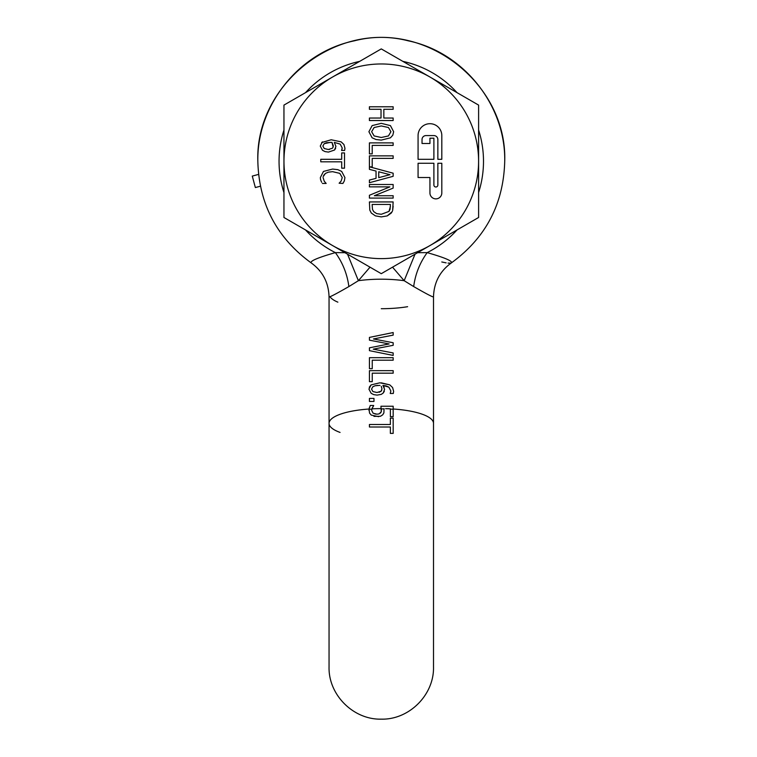 <?xml version="1.0" encoding="UTF-8"?>
<svg xmlns="http://www.w3.org/2000/svg" width="757" height="757" viewBox="0 0 757 757"><rect width="100%" height="100%" fill="white"/><g stroke="black" fill="none" stroke-linecap="round" stroke-linejoin="round"><path stroke-width="1.14" d="M260.38 186.213L255.355 187.556L252.28 176.088L258.534 174.413M437.858 185.03A1.978 1.978 0 0 1 435.881 187.007A1.978 1.978 0 0 1 433.893 185.03L433.893 163.266L418.072 163.266L418.072 177.517L429.938 177.517L429.938 192.94A5.933 5.933 0 0 0 435.881 198.873A5.933 5.933 0 0 0 441.814 192.94L441.814 163.266L437.858 163.266L437.858 185.03M441.814 135.579A11.866 11.866 0 0 0 429.938 123.703A11.866 11.866 0 0 0 418.072 135.579L418.072 159.311L433.893 159.311L433.893 138.209L429.938 138.209L429.938 143.489L422.028 143.489L422.028 139.534A3.955 3.955 0 0 1 425.983 135.579L433.893 135.579A3.955 3.955 0 0 1 437.858 139.534L437.858 159.311L441.814 159.311L441.814 135.579M390.413 206.387L388.994 211.402L381.301 214.288L376.683 213.625L373.721 211.657L372.472 209.339L372.141 204.456L390.413 204.456L390.082 209.254L388.994 211.402M378.737 171.773L378.737 177.64L389.969 174.697L378.737 171.773M390.915 131.727L388.455 127.507L381.273 125.955L388.455 127.507L390.915 131.727L388.455 135.938L381.273 137.49L374.119 135.938L381.273 137.49M381.273 125.955L374.119 127.517L371.64 131.727L374.119 127.517L381.273 125.955M371.64 131.727L374.119 135.938M333.298 145.779L333.137 147.066L331.992 142.392L333.298 145.779M331.992 142.392L326.513 142.713L324.214 143.679L330.487 142.335M332.408 148.24L328.33 149.489L324.233 148.533L322.87 146.063L324.214 143.679M332.465 148.183L333.137 147.066L332.465 148.183M328.33 149.489L329.494 149.441M478.604 105.1L478.604 217.486L381.273 273.674L283.951 217.486L283.951 105.1L381.273 48.902L478.604 105.1M392.353 211.241L391.265 213.058L387.234 215.896L392.098 211.78M393.148 206.264L392.646 210.465L393.148 201.939L369.407 201.939L369.795 210.105L371.308 213.039L375.387 215.859L381.254 216.909L387.234 215.896M381.273 123.334L372.141 125.605L368.905 131.727L372.141 137.821L376.059 139.525L381.273 140.111L390.432 137.821L392.798 135.21L393.649 131.727L390.432 125.624L381.273 123.334L372.141 125.605M322.425 141.871L320.268 146.063L322.501 150.293L325.094 151.608L328.472 152.091L334.528 150.028L335.928 146.338L334.272 142.392L340.205 144.123L342.202 147.946L341.568 150.454L344.624 150.454L344.955 148.296L343.943 144.53L341.123 141.852L331.197 139.771L321.649 142.553M429.938 77.006A97.331 97.331 0 0 1 381.273 258.62A97.331 97.331 0 0 1 332.616 77.006A97.331 97.331 0 0 1 429.938 77.006M321.687 182.267L321.044 180.923L321.687 182.267M322.387 183.44L326.163 183.44L324.251 181.226L323.078 177.554L324.251 181.226M323.182 176.599L325.444 173.419L323.599 175.425M328.415 172.142L325.444 173.419L328.415 172.142L332.626 171.669L328.415 172.142M332.626 171.669L339.798 173.362L332.626 171.669M339.798 173.362L342.24 177.554L339.798 173.362M342.24 177.554L341.104 181.112L339.127 183.232L341.104 181.112M339.127 183.232L342.93 183.44L344.321 180.923L344.937 177.592L344.321 180.923M344.937 177.592L341.662 171.423L344.937 177.592M341.662 171.423L337.821 169.663L332.626 169.057L323.466 171.442L320.353 177.554L320.523 179.381L320.353 177.554M320.769 161.818L341.7 161.818L341.7 168.186L344.511 168.186L344.511 152.933L341.7 152.933L341.7 159.301L320.769 159.301L320.769 161.818M393.148 198.088L393.148 195.722L374.355 195.722L393.148 188.105L393.148 184.509L369.407 184.509L369.407 186.875L389.874 186.875L369.407 195.268L369.407 198.088L393.148 198.088M376.04 171.063L376.04 178.359L369.407 180.062L369.407 182.721L393.148 176.315L393.148 173.202L369.69 166.871L372.217 166.871L372.217 158.383L393.148 158.383L393.148 155.866L369.407 155.866L369.407 169.35L376.04 171.063M372.217 153.889L372.217 145.401L393.148 145.401L393.148 142.884L369.407 142.884L369.407 153.889L372.217 153.889M393.148 120.543L393.148 118.026L383.837 118.026L383.837 109.292L393.148 109.292L393.148 106.775L369.407 106.775L369.407 109.292L381.026 109.292L381.026 118.026L369.407 118.026L369.407 120.543L393.148 120.543M372.141 137.821L376.059 139.525M334.528 150.028L335.654 148.287M340.205 144.123L342.202 147.946L342.003 149.337M344.624 150.454L344.955 148.296M341.123 141.852L331.197 139.771M320.268 146.063L322.501 150.293M320.523 179.381L321.044 180.923L320.523 179.381M389.789 384.878L392.609 387.556L393.621 391.322L393.29 393.479L390.233 393.479L390.867 390.981L388.861 387.149L382.938 385.417L384.594 389.363L383.193 393.053L381.273 394.378L377.128 395.116L373.759 394.634L371.167 393.328L368.933 389.098L371.091 384.897L379.863 382.805L389.789 384.878L381.273 382.824M379.172 392.287L381.131 391.208L376.995 392.514L372.898 391.568L376.995 392.514M375.179 385.748L372.879 386.704L375.179 385.748L379.976 385.37M377.686 385.398L375.69 385.635M381.273 386.335L381.963 388.805L381.131 391.208M369.265 387.224L371.091 384.897M372.898 391.568L371.536 389.098L372.879 386.704M392.542 267.174L404.162 280.696L413.682 286.572C426.551 293.962 433.165 297.387 433.506 296.858L433.506 296.886M393.176 332.541L369.435 337.404L369.435 340.177L389.136 343.943L369.435 347.813L369.435 350.661L393.176 355.43L393.176 352.951L373.248 349.157L393.176 345.306L393.176 342.751L373.438 338.966L393.176 335.133L393.176 332.541M393.176 357.683L369.435 357.683L369.435 368.687L372.245 368.687L372.245 360.2L393.176 360.2L393.176 357.683M393.176 370.665L369.435 370.665L369.435 381.67L372.245 381.67L372.245 373.182L393.176 373.182L393.176 370.665M387.073 408.676L386.013 408.676A52.224 14.752 0 0 1 390.385 408.846L390.385 416.662L393.176 416.662L393.176 406.235L380.941 406.235L381.273 411.751L379.077 413.909L376.995 414.183L373.125 413.218L371.687 410.464L371.952 408.789M381.433 408.619A52.224 14.752 180 0 0 381.273 408.619A52.224 14.752 180 0 0 371.933 408.856L373.646 405.468L370.287 405.468L369.038 409.026L369.558 413.104L371.261 415.101L378.708 416.681M381.273 394.378L377.128 395.116M369.038 409.026A52.224 14.752 180 0 0 329.049 423.371L329.049 296.858C329.418 297.378 336.032 293.943 348.873 286.572L358.392 280.696L370.012 267.174M373.977 401.447L373.977 398.409L369.435 398.409L369.435 401.447L373.977 401.447M372.51 347.208L369.435 347.813M383.051 353.396L393.176 355.43M393.176 352.951L381.273 350.68M380.326 340.281L373.438 338.966M379.522 335.332L369.435 337.404M390.092 345.902L393.176 345.306M383.193 342.807L389.136 343.943M451.323 262.934L451.314 262.944C452.875 261.118 444.832 257.683 427.185 252.62C419.832 262.793 415.328 274.11 413.682 286.572M433.506 296.858C433.95 282.503 439.893 271.205 451.314 262.944C485.786 237.821 503.585 203.936 504.72 161.288C505.723 105.062 463.293 52.11 408.203 40.821C334.462 21.65 255.213 85.134 257.834 161.288C256.831 105.062 299.261 52.11 354.352 40.821C428.093 21.65 507.341 85.134 504.72 161.288C503.585 203.936 485.786 237.821 451.314 262.944L451.314 262.944C439.893 271.205 433.95 282.503 433.506 296.858L433.506 423.371A52.224 14.752 180 0 0 393.176 409.007M441.785 261.979L446.138 262.859M448.059 263.124L450.85 263.124M388.625 408.676L385.606 408.676M369.435 427.014L390.366 427.014L390.366 433.382L393.176 433.382L393.176 418.119L390.366 418.119L390.366 424.488L369.435 424.488L369.435 427.014L381.273 427.014M392.4 433.382L393.176 433.382M344.918 252.687L335.37 252.62C317.76 257.664 309.717 261.108 311.241 262.944C276.769 237.821 258.97 203.936 257.834 161.288C258.97 203.936 276.769 237.821 311.241 262.944C322.662 271.205 328.604 282.503 329.049 296.858M415.016 254.201L404.162 280.696A52.224 14.752 -0 0 0 381.273 279.201A52.224 14.752 -0 0 0 358.392 280.696L347.539 254.201M417.637 252.687L427.185 252.62A102.223 102.223 -45 0 0 457.01 229.958M383.894 412.877L382.711 414.817L383.894 412.877L384.054 408.676M381.273 408.619L381.273 411.732L381.452 408.846M381.282 411.732L380.421 413.104M374.952 413.965L376.995 414.183M371.933 408.856L373.646 405.638M371.867 409.073L372.378 407.692M373.646 405.468L370.287 405.468M369.312 407.758L368.933 410.445M373.977 416.378L380.478 416.265L382.711 414.817M390.092 335.73L393.176 335.133M305.544 229.958A102.223 102.223 0 0 0 335.37 252.62C342.722 262.793 347.226 274.11 348.873 286.572M393.29 393.479L392.514 393.479M391.151 393.479L390.233 393.479M390.867 390.981L390.233 393.366L390.867 390.981L388.861 387.149L386.051 385.89M386.023 385.89L382.938 385.417L384.149 387.243M384.319 391.312L383.193 393.053M381.793 390.092L381.273 391.057M478.604 192.543A102.223 102.223 -45 0 0 483.496 161.288A102.223 102.223 -135 0 0 478.604 130.034M457.01 92.628A102.223 102.223 -135 0 0 402.875 61.374M359.679 61.374A102.223 102.223 -135 0 0 305.544 92.628M283.951 130.034A102.223 102.223 -135 0 0 279.049 161.288A102.223 102.223 0 0 0 283.951 192.543M381.273 308.705A52.224 14.752 0 0 0 407.616 306.699M433.506 423.371L433.506 666.926C434.225 694.85 409.159 719.879 381.273 719.15C353.396 719.879 328.33 694.85 329.049 666.926L329.049 423.371A52.224 14.752 -0 0 0 340.063 432.427M330.052 296.82A52.224 14.752 0 0 0 337.859 302.157M390.385 409.111A51.277 14.487 -0 0 1 393.176 409.282M381.462 408.884A51.277 14.487 -0 0 1 384.092 408.903M369 409.31A51.277 14.487 -0 0 1 371.857 409.13"/></g></svg>
